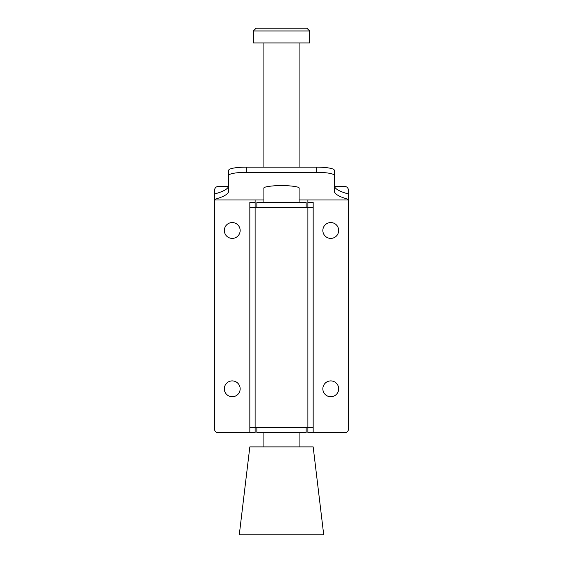 <?xml version="1.0" encoding="UTF-8"?>
<svg xmlns="http://www.w3.org/2000/svg" width="563" height="563" viewBox="0 0 563 563"><rect width="100%" height="100%" fill="white"/><g stroke="black" fill="none" stroke-linecap="round" stroke-linejoin="round"><path stroke-width="0.84" d="M232.237 238.395A7.917 7.917 0 0 0 240.155 230.478A7.917 7.917 0 0 0 232.237 222.561A7.917 7.917 0 0 0 224.32 230.478A7.917 7.917 0 0 0 232.237 238.395M232.237 396.739A7.917 7.917 0 0 0 240.155 388.822A7.917 7.917 0 0 0 232.237 380.905A7.917 7.917 0 0 0 224.32 388.822A7.917 7.917 0 0 0 232.237 396.739M330.762 238.395A7.917 7.917 0 0 0 338.68 230.478A7.917 7.917 0 0 0 330.762 222.561A7.917 7.917 0 0 0 322.845 230.478A7.917 7.917 0 0 0 330.762 238.395M330.762 396.739A7.917 7.917 0 0 0 338.68 388.822A7.917 7.917 0 0 0 330.762 380.905A7.917 7.917 0 0 0 322.845 388.822A7.917 7.917 0 0 0 330.762 396.739M299.094 202.328L299.094 188.471C300.093 187 294.231 185.966 281.5 185.368C268.769 185.966 262.907 187 263.906 188.471L263.906 202.328M246.312 167.141L246.312 172.341A17.594 3.054 180 0 0 228.719 175.396L228.719 170.195A17.594 3.054 -0 0 1 246.312 167.141L316.688 167.141A17.594 3.054 -0 0 1 334.281 170.195L334.281 190.906C334.394 193.954 339.081 196.761 348.356 199.323L348.356 193.968C339.081 191.399 334.394 188.591 334.281 185.551M334.281 175.396A17.594 3.054 180 0 0 316.688 172.341L316.688 167.141M246.312 172.341L316.688 172.341M263.906 199.949L214.644 199.949L214.644 199.323C223.919 196.761 228.606 193.954 228.719 190.906L228.719 175.396M299.094 199.949L348.356 199.949L348.356 199.323M228.719 185.551C228.606 188.591 223.919 191.399 214.644 193.968L214.644 199.323M334.443 186.494L344.837 186.494A3.519 3.519 0 0 1 348.356 190.012L348.356 193.968M348.356 199.949L348.356 429.287A3.519 3.519 0 0 1 344.837 432.806L307.891 432.806L307.891 427.528L306.131 427.528L306.131 432.806L256.869 432.806L256.869 427.528L255.109 427.528L255.109 432.806L218.162 432.806A3.519 3.519 0 0 1 214.644 429.287L214.644 199.949M228.557 186.494L218.162 186.494A3.519 3.519 0 0 0 214.644 190.012L214.644 194.587M307.891 199.949L307.891 202.328L313.169 202.328L313.169 207.606L249.831 207.606L249.831 432.806M255.109 199.949L255.109 427.528L249.831 427.528L249.831 202.328L255.109 202.328M307.891 202.328L307.891 427.528L313.169 427.528L313.169 432.806M313.169 207.606L313.169 427.528M256.869 207.606L256.869 202.328L306.131 202.328L306.131 207.606M269.487 446.881L313.169 446.881L323.725 534.85L239.275 534.85L249.831 446.881L269.487 446.881M253.35 30.965L253.35 42.929L309.65 42.929L309.65 30.965L253.35 30.965L256.165 28.15L306.835 28.15L309.65 30.965M256.869 427.528L306.131 427.528M299.094 446.881L299.094 432.806M299.094 167.141L299.094 42.929M263.906 446.881L263.906 432.806M263.906 167.141L263.906 42.929"/></g></svg>
